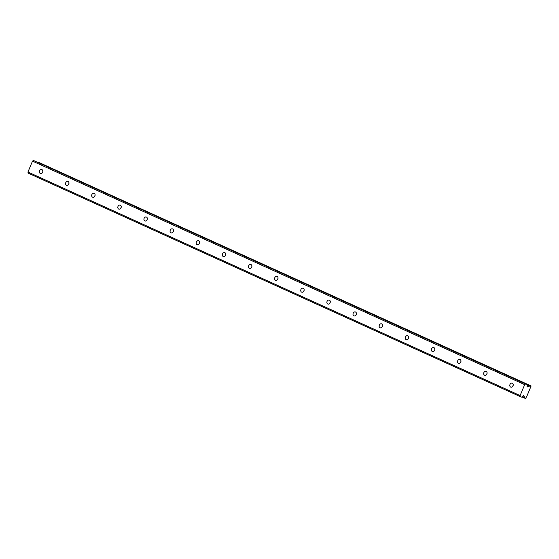 <?xml version="1.0" encoding="UTF-8"?>
<svg xmlns="http://www.w3.org/2000/svg" width="559" height="559" viewBox="0 0 559 559"><rect width="100%" height="100%" fill="white"/><g stroke="black" fill="none" stroke-linecap="round" stroke-linejoin="round"><path stroke-width="0.84" d="M510.709 387.087A2.089 1.67 -70.4 0 0 510.814 387.128A2.089 1.67 -70.4 0 0 513.064 385.787A2.089 1.67 -70.4 0 0 512.323 383.229A2.089 1.67 -70.4 0 0 512.219 383.188A2.089 1.67 -70.4 0 0 509.962 384.529A2.089 1.67 -70.4 0 0 510.709 387.087M40.311 173.451A2.089 1.67 -70.4 0 0 40.416 173.493A2.089 1.67 -70.4 0 0 42.673 172.151A2.089 1.67 -70.4 0 0 41.925 169.594A2.089 1.67 -70.4 0 0 41.827 169.552A2.089 1.67 -70.4 0 0 39.57 170.893A2.089 1.67 -70.4 0 0 40.311 173.451M66.444 185.322A2.089 1.67 -70.4 0 0 66.549 185.364A2.089 1.67 -70.4 0 0 68.806 184.023A2.089 1.67 -70.4 0 0 68.058 181.465A2.089 1.67 -70.4 0 0 67.96 181.423A2.089 1.67 -70.4 0 0 65.703 182.765A2.089 1.67 -70.4 0 0 66.444 185.322M92.577 197.187A2.089 1.67 -70.4 0 0 92.682 197.229A2.089 1.67 -70.4 0 0 94.939 195.888A2.089 1.67 -70.4 0 0 94.192 193.33A2.089 1.67 -70.4 0 0 94.094 193.288A2.089 1.67 -70.4 0 0 91.837 194.637A2.089 1.67 -70.4 0 0 92.577 197.187M118.711 209.059A2.089 1.67 -70.4 0 0 118.815 209.101A2.089 1.67 -70.4 0 0 121.072 207.759A2.089 1.67 -70.4 0 0 120.325 205.202A2.089 1.67 -70.4 0 0 120.227 205.16A2.089 1.67 -70.4 0 0 117.97 206.502A2.089 1.67 -70.4 0 0 118.711 209.059M144.844 220.931A2.089 1.67 -70.4 0 0 144.949 220.973A2.089 1.67 -70.4 0 0 147.206 219.624A2.089 1.67 -70.4 0 0 146.458 217.067A2.089 1.67 -70.4 0 0 146.353 217.025A2.089 1.67 -70.4 0 0 144.103 218.373A2.089 1.67 -70.4 0 0 144.844 220.931M170.977 232.796A2.089 1.67 -70.4 0 0 171.082 232.837A2.089 1.67 -70.4 0 0 173.339 231.496A2.089 1.67 -70.4 0 0 172.591 228.938A2.089 1.67 -70.4 0 0 172.486 228.897A2.089 1.67 -70.4 0 0 170.236 230.238A2.089 1.67 -70.4 0 0 170.977 232.796M197.11 244.667A2.089 1.67 -70.4 0 0 197.215 244.709A2.089 1.67 -70.4 0 0 199.472 243.361A2.089 1.67 -70.4 0 0 198.724 240.803A2.089 1.67 -70.4 0 0 198.62 240.761A2.089 1.67 -70.4 0 0 196.37 242.11A2.089 1.67 -70.4 0 0 197.11 244.667M223.244 256.532A2.089 1.67 -70.4 0 0 223.348 256.574A2.089 1.67 -70.4 0 0 225.605 255.232A2.089 1.67 -70.4 0 0 224.858 252.675A2.089 1.67 -70.4 0 0 224.753 252.633A2.089 1.67 -70.4 0 0 222.503 253.975A2.089 1.67 -70.4 0 0 223.244 256.532M249.377 268.404A2.089 1.67 -70.4 0 0 249.482 268.446A2.089 1.67 -70.4 0 0 251.739 267.097A2.089 1.67 -70.4 0 0 250.991 264.547A2.089 1.67 -70.4 0 0 250.886 264.505A2.089 1.67 -70.4 0 0 248.636 265.846A2.089 1.67 -70.4 0 0 249.377 268.404M275.51 280.269A2.089 1.67 -70.4 0 0 275.615 280.311A2.089 1.67 -70.4 0 0 277.865 278.969A2.089 1.67 -70.4 0 0 277.124 276.412A2.089 1.67 -70.4 0 0 277.019 276.37A2.089 1.67 -70.4 0 0 274.769 277.711A2.089 1.67 -70.4 0 0 275.51 280.269M301.643 292.14A2.089 1.67 -70.4 0 0 301.748 292.182A2.089 1.67 -70.4 0 0 303.998 290.841A2.089 1.67 -70.4 0 0 303.257 288.283A2.089 1.67 -70.4 0 0 303.153 288.241A2.089 1.67 -70.4 0 0 300.903 289.583A2.089 1.67 -70.4 0 0 301.643 292.14M327.777 304.005A2.089 1.67 -70.4 0 0 327.881 304.047A2.089 1.67 -70.4 0 0 330.131 302.705A2.089 1.67 -70.4 0 0 329.391 300.148A2.089 1.67 -70.4 0 0 329.286 300.106A2.089 1.67 -70.4 0 0 327.036 301.455A2.089 1.67 -70.4 0 0 327.777 304.005M353.91 315.877A2.089 1.67 -70.4 0 0 354.015 315.919A2.089 1.67 -70.4 0 0 356.265 314.577A2.089 1.67 -70.4 0 0 355.524 312.02A2.089 1.67 -70.4 0 0 355.419 311.978A2.089 1.67 -70.4 0 0 353.169 313.319A2.089 1.67 -70.4 0 0 353.91 315.877M380.043 327.749A2.089 1.67 -70.4 0 0 380.148 327.791A2.089 1.67 -70.4 0 0 382.398 326.442A2.089 1.67 -70.4 0 0 381.657 323.885A2.089 1.67 -70.4 0 0 381.552 323.843A2.089 1.67 -70.4 0 0 379.302 325.191A2.089 1.67 -70.4 0 0 380.043 327.749M406.176 339.613A2.089 1.67 -70.4 0 0 406.281 339.655A2.089 1.67 -70.4 0 0 408.531 338.314A2.089 1.67 -70.4 0 0 407.791 335.756A2.089 1.67 -70.4 0 0 407.686 335.714A2.089 1.67 -70.4 0 0 405.429 337.056A2.089 1.67 -70.4 0 0 406.176 339.613M432.31 351.485A2.089 1.67 -70.4 0 0 432.414 351.527A2.089 1.67 -70.4 0 0 434.664 350.179A2.089 1.67 -70.4 0 0 433.924 347.628A2.089 1.67 -70.4 0 0 433.819 347.586A2.089 1.67 -70.4 0 0 431.562 348.928A2.089 1.67 -70.4 0 0 432.31 351.485M458.443 363.35A2.089 1.67 -70.4 0 0 458.548 363.392A2.089 1.67 -70.4 0 0 460.798 362.05A2.089 1.67 -70.4 0 0 460.057 359.493A2.089 1.67 -70.4 0 0 459.952 359.451A2.089 1.67 -70.4 0 0 457.695 360.793A2.089 1.67 -70.4 0 0 458.443 363.35M484.576 375.222A2.089 1.67 -70.4 0 0 484.681 375.264A2.089 1.67 -70.4 0 0 486.931 373.922A2.089 1.67 -70.4 0 0 486.19 371.365A2.089 1.67 -70.4 0 0 486.085 371.323A2.089 1.67 -70.4 0 0 483.828 372.664A2.089 1.67 -70.4 0 0 484.576 375.222M522.078 396.981L525.083 398.343A1.23 0.741 114.4 0 0 524.754 397.477A1.23 0.741 114.4 0 0 524.719 397.463A1.23 0.741 114.4 0 0 524.656 397.442L523.797 395.618A0.601 0.356 -65.6 0 0 523.678 395.493A0.601 0.356 -65.6 0 1 523.678 395.493A0.601 0.356 -65.6 0 0 523.252 395.653L521.882 397.204L520.296 396.638L520.122 395.562L27.95 172.032L32.513 161.125L524.684 384.648L520.122 395.562M525.083 398.343L525.698 398.567L526.082 398.064A1.23 0.741 114.4 0 1 526.718 396.534L530.274 388.023A1.23 0.741 114.4 0 1 530.917 386.5L531.001 385.892L38.215 162.145L531.001 385.892M524.684 384.648L525.593 383.963L527.186 384.529L527.074 386.528A0.601 0.356 -65.6 0 0 527.451 386.891L529.415 386.073A1.23 0.741 114.4 0 0 529.443 386.087A1.23 0.741 114.4 0 0 530.386 385.668M32.513 161.125L33.428 160.433L525.593 383.963M520.296 396.638L28.125 173.108L27.95 172.032M33.428 160.433L527.186 384.529M513.218 385.207A2.089 1.67 -70.4 0 0 512.862 386.199M42.819 171.571A2.089 1.67 -70.4 0 0 42.47 172.563M68.953 183.436A2.089 1.67 -70.4 0 0 68.603 184.435M95.086 195.308A2.089 1.67 -70.4 0 0 94.73 196.3M121.219 207.172A2.089 1.67 -70.4 0 0 120.863 208.172M147.352 219.044A2.089 1.67 -70.4 0 0 146.996 220.043M173.486 230.909A2.089 1.67 -70.4 0 0 173.129 231.908M199.619 242.781A2.089 1.67 -70.4 0 0 199.263 243.78M225.752 254.652A2.089 1.67 -70.4 0 0 225.396 255.645M251.885 266.517A2.089 1.67 -70.4 0 0 251.529 267.516M278.019 278.389A2.089 1.67 -70.4 0 0 277.662 279.381M304.152 290.254A2.089 1.67 -70.4 0 0 303.796 291.253M330.285 302.126A2.089 1.67 -70.4 0 0 329.929 303.125M356.418 313.99A2.089 1.67 -70.4 0 0 356.062 314.99M382.552 325.862A2.089 1.67 -70.4 0 0 382.195 326.861M408.685 337.734A2.089 1.67 -70.4 0 0 408.329 338.726M434.818 349.599A2.089 1.67 -70.4 0 0 434.462 350.598M460.951 361.47A2.089 1.67 -70.4 0 0 460.595 362.463M487.085 373.335A2.089 1.67 -70.4 0 0 486.728 374.334M529.415 386.073L527.158 385.046M524.656 397.442L522.525 396.478M527.451 386.891L527.095 386.73"/></g></svg>

